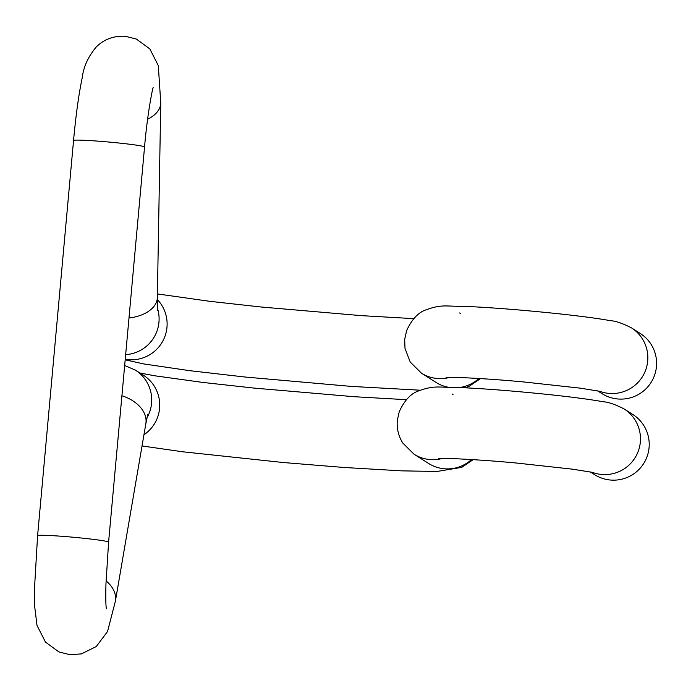 <?xml version="1.0" encoding="UTF-8"?>
<svg xmlns="http://www.w3.org/2000/svg" width="691" height="691" viewBox="0 0 691 691"><rect width="100%" height="100%" fill="white"/><g stroke="black" fill="none" stroke-linecap="round" stroke-linejoin="round"><path stroke-width="1.04" d="M590.218 471.893L594.58 474.657A35.647 35.466 -57.6 0 0 649.074 447.638A35.647 35.466 -57.6 0 0 632.826 414.488L624.059 408.917A35.647 35.466 -57.6 0 1 592.196 472.29M447.742 387.124A35.647 35.466 -57.6 0 1 435.857 382.33L421.389 373.131L410.212 362.032L405.004 348.402L404.684 339.411L406.619 330.626C411.689 319.657 417.9 312.824 425.259 310.121C442.162 303.841 445.686 306.571 463.765 306.32C489.634 307.426 520.107 309.784 555.184 313.412C579.542 315.986 597.888 318.396 610.222 320.659C615.517 320.935 622.591 323.336 631.436 327.854L640.203 333.433A35.647 35.466 122.4 0 1 656.45 366.584A35.647 35.466 122.4 0 1 601.956 393.602L597.594 390.83M143.944 434.777A35.647 35.466 -57.6 0 0 143.348 375.187L135.332 370.091A35.647 35.466 -57.6 0 1 146.967 417.83M452.26 394.017A35.647 35.466 122.4 0 1 453.02 394.518M108.591 542.133L144.557 146.967A35.647 1.676 5.2 0 0 105.982 141.785A35.647 1.676 5.2 0 0 73.548 140.506L37.59 535.672A35.647 1.676 5.2 0 1 70.016 536.95A35.647 1.676 5.2 0 1 108.591 542.133L105.948 584.171C105.438 604.383 106.233 607.329 106.319 608.806M37.59 535.672L34.55 587.514L34.688 606.586L37.003 625.398L45.468 642.094L58.925 651.941L69.99 654.705L81.374 653.893L96.317 646.508L107.528 631.514L115.397 601.161A35.647 24.073 -170.3 0 0 106.06 580.906M157.315 299.531A35.647 35.466 122.4 0 1 125.235 359.26M460.396 313.455A35.647 35.466 -57.6 0 0 459.636 312.963M631.436 327.854A35.647 35.466 122.4 0 1 599.572 391.227M73.548 140.506C75.898 114.853 78.817 93.829 82.289 77.444C83.542 66.751 88.223 56.567 96.343 46.876C104.211 39.188 113.868 35.656 125.313 36.295L136.377 39.059L149.835 48.906L158.299 65.602L160.761 102.899L157.349 297.484A35.647 21.516 -179 0 1 128.992 317.998M157.453 308.229A35.647 35.466 122.4 0 1 125.658 354.638M115.397 601.161L145.836 423.756A35.647 24.073 -170.3 0 0 121.91 395.744M160.761 102.899A35.647 21.516 -179 0 1 147.598 119.223M421.389 373.131A35.647 35.466 -57.6 0 0 449.953 377.312M459.61 387.513A35.647 35.466 -57.6 0 0 478.863 378.487M442.577 458.375A35.647 35.466 122.4 0 1 414.013 454.186L402.836 443.086C398.491 436.194 396.651 428.653 397.308 420.474L399.243 411.689C404.313 400.72 410.523 393.879 417.882 391.175C434.786 384.904 438.31 387.634 456.388 387.383C482.258 388.489 512.731 390.847 547.808 394.466C572.165 397.04 590.511 399.458 602.846 401.713C608.14 401.989 615.215 404.39 624.059 408.917M471.478 459.55A35.647 35.466 122.4 0 1 428.48 463.393L414.013 454.186M139.884 372.976L154.421 375.74L202.783 382.425L253.588 388.04L354.06 396.703L406.403 399.692M157.41 293.934L210.159 301.362L260.965 306.985L361.436 315.649L413.779 318.637M157.349 297.484L157.608 310.199M144.557 146.967C147.304 113.894 152.987 85.883 153.195 87.766M446.161 377.398C448.062 376.768 487.077 378.409 524.314 382.019L580.44 388.178L600.462 391.434M480.547 378.59L469.154 386.286L465.147 387.781M420.128 390.199L351.106 386.39L244.89 377.01L189.8 370.687L143.858 363.941L125.183 359.821M124.665 365.513L135.332 370.091M145.836 423.756L147.71 414.764M438.776 458.453C440.685 457.831 479.701 459.472 516.937 463.082L573.064 469.241L593.085 472.489M473.171 459.653L461.778 467.349L437.023 471.469L401.454 470.847L343.729 467.453L283.37 462.529L182.424 451.75L142.026 445.954"/></g></svg>
